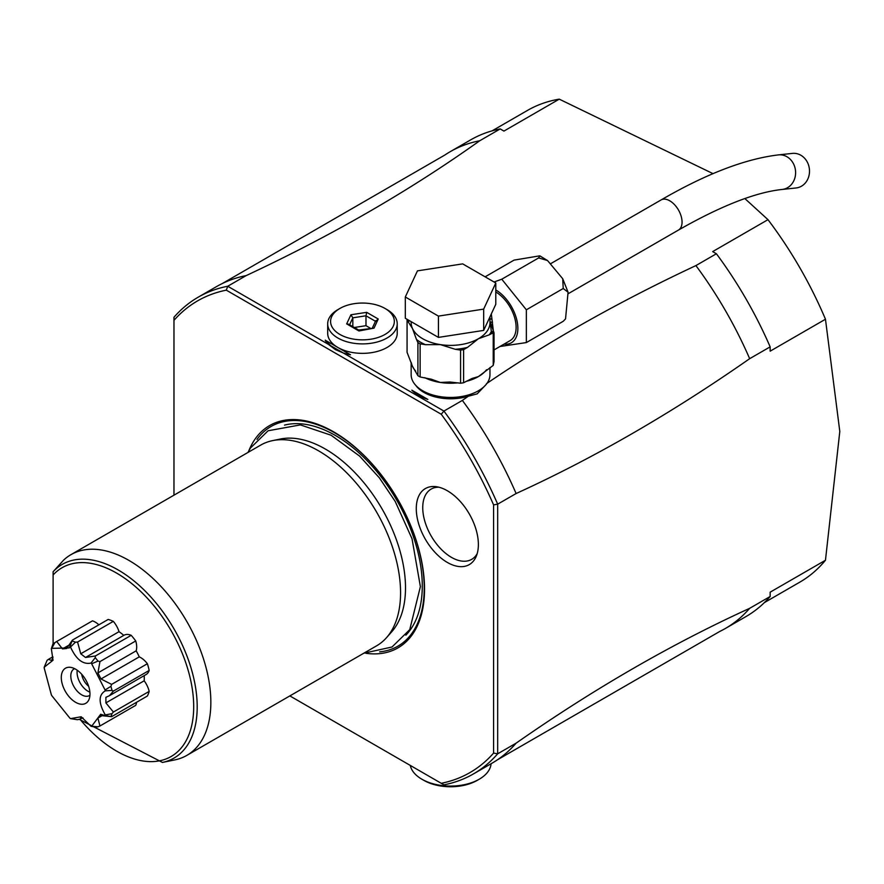 <?xml version="1.0" encoding="UTF-8"?>
<svg xmlns="http://www.w3.org/2000/svg" width="884" height="884" viewBox="0 0 884 884"><rect width="100%" height="100%" fill="white"/><g stroke="black" fill="none" stroke-linecap="round" stroke-linejoin="round"><path stroke-width="1.33" d="M494.068 281.996L501.769 279.211L526.356 309.798L526.356 342.572L499.913 346.517M495.791 291.985A28.973 16.73 60 0 1 514.587 317.522A28.973 16.73 60 0 1 510.112 340.627L494.034 349.92M526.356 342.572L563.23 321.29L565.539 318.892L568.069 292.206L563.23 288.504L562.71 278.725L547.539 260.537L538.654 257.918L539.77 255.83L514.068 260.117L485.117 276.825M565.539 318.892L563.23 321.29M526.356 309.798L563.23 288.504M501.769 279.211L538.654 257.918M491.316 313.942L493.394 331.257M489.294 318.638L491.99 319.157L489.36 319.002M483.67 330.406L438.431 337.401L405.314 318.284L405.314 296.991L417.436 270.869L462.675 263.874L495.791 282.99L495.791 304.284L483.67 330.406L483.67 309.113L438.431 316.107L438.431 337.401M438.431 316.107L405.314 296.991M495.791 282.99L483.67 309.113M493.217 365.401L494.034 361.545L494.034 333.146L493.924 332.494L493.217 332.804L493.217 365.401L478.421 376.573L471.968 378.485L463.614 382.75A44.62 25.758 180 0 1 460.575 383.225L449.912 382.01L440.354 382.463L431.37 379.225L420.132 376.971A44.62 25.758 180 0 1 417.911 375.689L417.911 342.561A44.62 25.758 0 0 0 420.132 343.854L425.491 344.683L440.354 344.616L455.216 349.279A42.299 24.421 0 0 0 467.537 347.368L478.421 338.727L489.294 334.804A42.299 24.421 0 0 0 491.349 331.467L489.957 321.124M493.217 332.804L489.294 334.804M463.614 382.75L463.614 349.633L467.537 347.368M493.924 332.494A2.895 2.287 155.1 0 0 491.349 331.467L492.134 333.169M490.344 322.251L492.498 322.119M411.148 362.374L411.148 374.683A39.404 22.752 180 0 0 435.469 395.701A39.404 22.752 180 0 0 478.421 390.772A39.404 22.752 0 0 0 489.957 374.683L489.957 367.545M409.005 320.417A42.299 24.421 0 0 0 408.507 322.306L412.497 328.528L416.474 339.467A42.299 24.421 0 0 0 425.491 344.683M417.911 342.561L416.474 339.467M417.911 375.689L412.497 366.374L407.071 352.34L407.071 319.301M408.507 322.306L407.126 319.323M455.216 349.279L460.575 350.108A44.62 25.758 0 0 0 463.614 349.633M460.575 383.225L460.575 350.108M420.132 376.971L420.132 343.854M486.023 384.595L477.183 393.866L468.31 396.22A37.669 21.746 0 0 1 415.712 385.302M486.388 383.744C548.942 341.113 618.789 301.72 695.918 265.587A275.244 158.91 60 0 1 749.665 358.683C671.818 413.082 593.96 458.022 516.112 493.526A275.244 158.91 -120 0 0 462.365 400.419L443.923 411.071L343.279 352.97A39.117 22.586 180 0 0 350.539 354.793L325.202 340.163L330.704 345.699A36.222 20.907 0 0 0 336.097 349.987M462.365 400.419L468.31 396.22M749.665 358.683L770.152 346.859A275.244 158.91 -120 0 0 716.405 253.752L695.918 265.587M716.405 253.752L712.67 251.597L767.986 219.663L744.858 198.557M713.056 173.662L559.252 99.152A272.349 157.242 -120 0 0 527.45 110.434L492.045 130.876M330.704 345.699L343.279 352.97L335.312 349.545L328.373 344.351L227.729 286.25L246.161 275.609C332.196 235.387 410.054 190.436 479.725 140.766L500.211 128.931L503.946 131.086L559.252 99.152M328.373 344.351A39.117 22.586 180 0 1 325.202 340.163M327.688 323.82L327.688 333.279A34.763 20.078 0 0 0 337.876 347.478A34.763 20.078 0 0 0 375.766 351.832A34.763 20.078 0 0 0 397.225 333.279L397.225 323.82A34.763 20.078 180 0 1 375.766 342.362A34.763 20.078 180 0 1 337.876 338.019A34.763 20.078 180 0 1 327.688 323.82A34.763 20.078 180 0 1 337.876 309.632L339.92 308.439A31.868 18.398 180 0 1 384.993 308.439L384.993 308.439A31.868 18.398 180 0 1 384.993 334.461A31.868 18.398 180 0 1 339.92 334.461A31.868 18.398 180 0 1 339.92 308.439M411.822 390.175A44.907 25.923 180 0 0 418.795 395.38A44.907 25.923 180 0 0 427.823 399.413L411.822 390.175L419.292 395.656M767.986 219.663A272.349 157.242 -120 0 1 825.468 319.234L770.152 351.169L770.152 346.859M764.395 602.601L799.799 582.158A272.349 157.242 60 0 0 825.468 560.246L839.8 431.469L825.468 319.234M770.152 596.501L749.665 608.325A275.244 158.91 60 0 1 725.444 628.436L745.93 616.601A275.244 158.91 60 0 0 770.152 596.501L770.152 592.181L825.468 560.246M246.161 275.609A275.244 158.91 -120 0 0 222.315 283.521L444.751 155.087A275.244 158.91 60 0 1 450.199 151.694A275.244 158.91 60 0 1 479.725 140.766M450.199 151.694L470.686 139.86A275.244 158.91 60 0 1 500.211 128.931M222.315 283.521A275.244 158.91 -120 0 0 216.646 286.526L198.204 297.179A275.244 158.91 60 0 1 227.729 286.25L226.304 290.162A272.349 157.242 60 0 0 173.971 320.362L173.971 495.173M173.971 320.373L173.971 317.279A275.244 158.91 60 0 1 198.204 297.179M289.864 695.907L441.249 783.301A272.349 157.242 60 0 0 493.581 753.091L493.581 504.886A272.349 157.242 60 0 0 441.249 414.253L226.293 290.151M248.89 450.641A128.357 74.101 60 0 1 333.776 431.933A128.357 74.101 60 0 1 423.06 569.429A128.357 74.101 60 0 1 365.888 653.287M447.326 562.434A43.902 25.349 60 0 1 416.795 515.46A43.902 25.349 60 0 1 436.254 486.697A43.902 25.349 60 0 1 447.326 490.742A43.902 25.349 60 0 1 476.332 556.124A43.902 25.349 60 0 1 447.326 562.434M493.581 753.091L497.67 753.809A275.244 158.91 60 0 1 473.448 773.92A275.244 158.91 60 0 1 443.923 784.848L441.249 783.301M473.448 773.92L491.891 763.279A275.244 158.91 -120 0 0 497.327 759.875A275.244 158.91 -120 0 0 516.112 743.168L497.67 753.809L497.67 504.167L493.581 504.886M441.249 414.253L443.923 411.071A275.244 158.91 60 0 1 497.67 504.167L516.112 493.526M516.112 743.168C593.96 688.769 671.818 643.828 749.665 608.325M725.444 628.436A275.244 158.91 60 0 1 719.775 631.441L497.327 759.875M491.073 763.743A40.565 23.415 180 0 1 479.238 779.213L479.238 779.213A40.565 23.415 180 0 1 421.867 779.213A40.565 23.415 180 0 1 410.275 765.422M477.183 780.395L477.183 780.395A37.669 21.746 180 0 1 477.183 780.395L479.238 779.213L477.183 780.395A37.669 21.746 180 0 1 423.922 780.395L421.867 779.213M272.703 440.597L280.449 439.017A113.34 65.438 60 0 1 325.356 449.05A113.34 65.438 60 0 1 405.502 587.871A113.34 65.438 60 0 1 391.734 631.773L386.496 637.696A115.892 66.908 -120 0 0 391.004 542.909A115.892 66.908 -120 0 0 318.616 450.862A115.892 66.908 -120 0 0 272.703 440.597A115.892 66.908 -120 0 0 260.67 445.116L70.952 554.655A115.892 66.908 -120 0 0 63.339 560.39M53.106 643.983L53.106 571.76A111.815 64.554 60 0 1 174.325 629.452A111.815 64.554 60 0 1 162.435 762.428L174.811 759.909A115.892 66.908 -120 0 0 186.844 755.378L376.562 645.85A115.892 66.908 -120 0 0 386.496 637.696M186.844 755.378A115.892 66.908 -120 0 0 204.613 662.514A115.892 66.908 -120 0 0 128.898 560.39A115.892 66.908 -120 0 0 70.952 554.655M53.106 571.76L63.35 560.39M44.2 667.851A44.465 25.669 -120 0 0 44.2 668.006L51.338 694.769A44.465 25.669 -120 0 0 51.769 695.62L69.847 718.106A44.465 25.669 -120 0 0 70.51 718.626L81.173 716.769L91.063 726.305A44.465 25.669 -120 0 0 91.649 726.25L100.654 714.283L105.063 715.543A44.465 25.669 -120 0 0 105.295 714.935C98.433 702.946 98.433 694.912 105.295 690.846L112.003 690.415L113.395 691.089L109.417 695.708L146.103 674.525A17.57 10.144 -120 0 0 149.175 670.437A47.802 27.603 -120 0 0 147.385 663.729A17.57 10.144 -120 0 0 139.263 656.867A39.117 22.586 -120 0 0 136.169 650.823A17.57 10.144 -120 0 0 135.727 640.955A47.802 27.603 -120 0 0 131.197 635.32A17.57 10.144 -120 0 0 124.003 635.253A17.57 10.144 -120 0 0 123.771 635.397A39.117 22.586 -120 0 0 119.02 631.684A17.57 10.144 -120 0 0 113.329 621.364A47.802 27.603 -120 0 0 108.191 619.441L72.411 640.104L69.317 647.928L51.769 648.359A44.465 25.669 -120 0 0 51.338 648.701L53.029 660.249L44.2 667.221A44.465 25.669 -120 0 0 44.2 667.376L44.377 667.475M98.864 624.822A17.57 10.144 -120 0 0 92.477 620.844L56.698 641.508L62.477 648.889L68.311 645.519M105.063 715.543L111.605 716.681L100.997 715.598L97.903 718.073L99.947 725.996L135.727 705.344A17.57 10.144 -120 0 0 136.567 702.272M111.605 716.681L147.385 696.028A47.802 27.603 -120 0 0 149.175 691.387A17.57 10.144 -120 0 0 144.169 680.802A39.117 22.586 -120 0 0 144.191 675.63M147.385 663.729L111.605 684.393L110.92 686.349L105.063 689.973L91.649 663.774L97.991 661.088A47.802 27.603 -120 0 0 95.24 657.674L91.063 663.044C83.019 664.801 76.168 659.453 70.51 646.989A44.465 25.669 -120 0 0 69.847 646.745M112.003 690.415A47.802 27.603 -120 0 0 110.92 686.349M149.175 670.437L113.395 691.089M109.417 695.708L105.892 697.332L105.892 702.89L144.169 680.802M105.892 702.89L113.395 712.04L112.003 713.642L105.295 714.935M149.175 691.387L113.395 712.04M110.92 716.46A47.802 27.603 -120 0 0 112.003 713.642M97.903 718.073L101.936 715.753M99.947 725.996L97.991 726.792L91.649 726.25M91.063 726.305L95.24 727.035A47.802 27.603 -120 0 0 97.991 726.792M83.118 718.073L80.753 717.41L80.588 718.924L77.56 719.72L70.51 718.626M44.2 667.221L47.128 660.293L48.465 659.342L51.626 660.514L52.963 657.387M51.769 648.359L54.885 642.591A47.802 27.603 -120 0 0 52.852 644.215L51.338 648.701M54.885 642.591L56.698 641.508M62.477 648.889L66.654 648.513L72.411 640.104M70.51 646.989L75.438 642.204A47.802 27.603 -120 0 0 72.311 641.033M75.438 642.204L77.56 642.027L80.753 653.784L119.02 631.684M113.329 621.364L77.56 642.027M80.753 653.784L85.505 657.486L95.417 655.972L95.24 657.674M131.197 635.32L95.417 655.972M97.991 661.088L99.947 661.608L97.903 672.912L136.169 650.823M135.727 640.955L99.947 661.608M97.903 672.912L100.997 678.967L139.263 656.867M100.997 678.967L111.605 684.393M91.649 663.774A44.465 25.669 -120 0 0 91.063 663.044M105.295 690.846A44.465 25.669 -120 0 0 105.063 689.973M89.98 694.051A20.277 11.713 60 0 1 89.03 699.41A20.277 11.713 60 0 1 73.04 700.548A20.277 11.713 60 0 1 61.294 677.487A20.277 11.713 60 0 1 70.521 667.343A20.277 11.713 60 0 1 89.98 694.051M74.643 668.669A15.36 8.862 -120 0 0 73.991 668.989A15.36 8.862 -120 0 0 70.808 676.017A15.36 8.862 -120 0 0 77.516 691.465A15.36 8.862 -120 0 0 89.35 695.586A15.36 8.862 -120 0 0 89.947 695.178M89.892 692.128A15.36 8.862 -120 0 1 77.074 672.404A15.36 8.862 60 0 1 77.251 670.238M81.726 674.282A12.166 7.028 -120 0 0 88.621 686.238M438.807 487.194A40.565 23.415 -120 0 0 423.48 515.571A40.565 23.415 -120 0 0 451.426 557.34A40.565 23.415 -120 0 0 477.183 553.66M387.048 309.632L384.993 308.439L387.048 309.632A34.763 20.078 180 0 1 397.225 323.82M374.009 328.13L378.242 319.013L366.683 312.339L350.904 314.781L346.672 323.898L358.937 330.97L374.009 328.13L358.65 330.041M346.672 323.898L348.539 324.174L358.694 330.03M350.904 314.781L352.827 317.82L349.6 324.782M366.683 312.339L365.987 315.787L352.827 317.82L352.827 326.649M378.242 319.013L375.612 321.345M370.374 328.229L365.987 325.688L354.296 327.5M365.987 325.688L365.987 315.787L375.49 321.279M782.207 189.452A17.382 15.227 83.9 0 0 794.915 177.806A17.382 15.227 83.9 0 0 790.484 159.529A17.382 15.227 83.9 0 0 778.495 154.888L792.407 153.396A17.382 15.227 83.9 0 1 804.396 158.037A17.382 15.227 83.9 0 1 808.816 176.314A17.382 15.227 83.9 0 1 796.108 187.96L782.207 189.452C755.698 192.259 721.112 205.795 678.459 230.061A17.382 10.033 60 0 0 674.37 204.502A17.382 10.033 60 0 0 661.077 199.95L550.931 263.531M495.791 289.952A31.459 18.155 60 0 1 517.471 323.334A31.459 18.155 60 0 1 503.99 344.163M411.148 321.654L411.148 322.638A39.404 22.752 0 0 0 412.497 328.528A39.404 22.752 0 0 0 440.354 344.616A39.404 22.752 0 0 0 478.421 338.727A39.404 22.752 0 0 0 489.957 322.638L489.957 316.859M465.879 381.446A39.404 22.752 0 0 0 478.421 376.573A39.404 22.752 0 0 0 486.543 369.744M424.751 377.678A39.404 22.752 0 0 0 440.354 382.463A39.404 22.752 0 0 0 458 382.827M411.436 363.191A39.404 22.752 0 0 0 412.497 366.374A39.404 22.752 0 0 0 415.745 371.158M257.012 439.447A126.843 73.228 60 0 1 334.528 432.74A126.843 73.228 -120 0 1 421.115 559.307A126.843 73.228 -120 0 1 379.645 651.851M405.822 635.187A122.854 70.93 -120 0 0 412.762 534.798A122.854 70.93 -120 0 0 335.412 435.481A122.854 70.93 60 0 0 284.538 425.116M53.106 574.998A109.019 62.941 60 0 1 158.015 610.932A109.019 62.941 60 0 1 183.065 745.588A109.019 62.941 60 0 1 79.925 719.211M539.77 255.83L547.539 260.537M562.71 278.725L568.069 292.206M489.957 320.98L493.957 332.583M247.918 452.475L250.36 448.122L268.106 430.762L300.372 424.906L331.091 435.226L359.644 456.133L379.369 477.835L395.214 501.449L412.032 538.765L420.386 586.656L409.734 629.651L391.999 647.011L363.81 653.21M79.328 719.377L162.435 762.428M82.444 717.852L80.588 718.924M52.907 656.779L48.465 659.342M124.003 635.253L85.98 657.199M375.766 320.66L372.407 327.909M568.368 293.621L678.459 230.061M778.495 154.888C745.212 158.855 706.073 173.872 661.077 199.95"/></g></svg>
